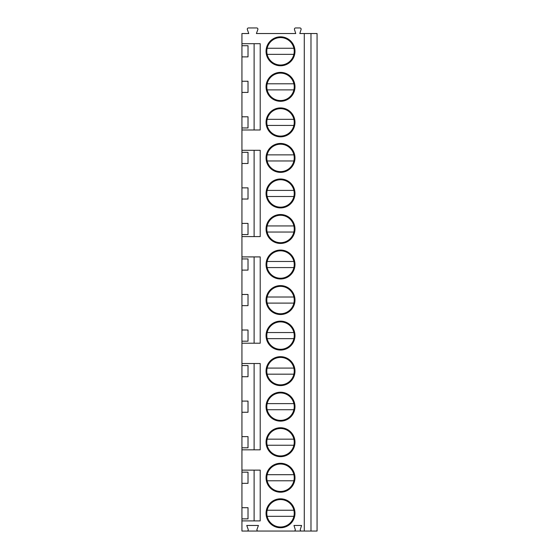 <?xml version="1.0" encoding="UTF-8"?>
<svg xmlns="http://www.w3.org/2000/svg" width="559" height="559" viewBox="0 0 559 559"><rect width="100%" height="100%" fill="white"/><g stroke="black" fill="none" stroke-linecap="round" stroke-linejoin="round"><path stroke-width="0.84" d="M310.979 33.533L310.979 531.05L317.065 531.05L317.065 33.533L299.806 33.533L301.077 29.536A1.216 1.216 0 0 0 299.917 27.95L295.634 27.95A1.216 1.216 0 0 0 294.474 29.536L295.746 33.533L256.399 33.533L257.839 29.585A1.216 1.216 0 0 0 256.693 27.95L248.496 27.95A1.216 1.216 0 0 0 247.351 29.585L248.783 33.533L241.935 33.533L241.935 43.686L260.208 43.686L260.208 129.988L241.935 129.988L241.935 150.301L260.208 150.301L260.208 236.604L241.935 236.604L241.935 256.909L260.208 256.909L260.208 343.212L241.935 343.212L241.935 363.518L260.208 363.518L260.208 449.82L241.935 449.82L241.935 470.133L260.208 470.133L260.208 520.897L241.935 520.897L241.935 531.05L247.043 531.05A1.216 1.216 0 0 0 248.189 529.415L246.757 525.467L258.433 525.467L256.993 529.415A1.216 1.216 0 0 0 258.139 531.05L247.043 531.05M304.278 33.533L304.278 531.05L301.476 531.05A1.216 1.216 0 0 1 300.309 529.464L301.581 525.467L293.971 525.467L295.243 529.464A1.216 1.216 0 0 1 294.076 531.05L258.139 531.05M266.049 477.742A14.471 14.471 0 0 1 280.513 463.278A14.471 14.471 0 0 1 294.984 477.742A14.471 14.471 0 0 1 280.513 492.213A14.471 14.471 0 0 1 266.049 477.742M266.049 442.211A14.471 14.471 0 0 1 280.513 427.74A14.471 14.471 0 0 1 294.984 442.211A14.471 14.471 0 0 1 280.513 456.675A14.471 14.471 0 0 1 266.049 442.211M266.049 406.673A14.471 14.471 0 0 1 280.513 392.201A14.471 14.471 0 0 1 294.984 406.673A14.471 14.471 0 0 1 280.513 421.137A14.471 14.471 0 0 1 266.049 406.673M266.049 371.134A14.471 14.471 0 0 1 280.513 356.663A14.471 14.471 0 0 1 294.984 371.134A14.471 14.471 0 0 1 280.513 385.605A14.471 14.471 0 0 1 266.049 371.134M266.049 335.596A14.471 14.471 0 0 1 280.513 321.132A14.471 14.471 0 0 1 294.984 335.596A14.471 14.471 0 0 1 280.513 350.067A14.471 14.471 0 0 1 266.049 335.596M266.049 300.057A14.471 14.471 0 0 1 280.513 285.593A14.471 14.471 0 0 1 294.984 300.057A14.471 14.471 0 0 1 280.513 314.528A14.471 14.471 0 0 1 266.049 300.057M266.049 264.526A14.471 14.471 0 0 1 280.513 250.055A14.471 14.471 0 0 1 294.984 264.526A14.471 14.471 0 0 1 280.513 278.99A14.471 14.471 0 0 1 266.049 264.526M266.049 228.987A14.471 14.471 0 0 1 280.513 214.516A14.471 14.471 0 0 1 294.984 228.987A14.471 14.471 0 0 1 280.513 243.458A14.471 14.471 0 0 1 266.049 228.987M266.049 193.449A14.471 14.471 0 0 1 280.513 178.985A14.471 14.471 0 0 1 294.984 193.449A14.471 14.471 0 0 1 280.513 207.92A14.471 14.471 0 0 1 266.049 193.449M266.049 157.911A14.471 14.471 0 0 1 280.513 143.446A14.471 14.471 0 0 1 294.984 157.911A14.471 14.471 0 0 1 280.513 172.382A14.471 14.471 0 0 1 266.049 157.911M266.049 122.379A14.471 14.471 0 0 1 280.513 107.908A14.471 14.471 0 0 1 294.984 122.379A14.471 14.471 0 0 1 280.513 136.843A14.471 14.471 0 0 1 266.049 122.379M266.049 86.841A14.471 14.471 0 0 1 280.513 72.37A14.471 14.471 0 0 1 294.984 86.841A14.471 14.471 0 0 1 280.513 101.305A14.471 14.471 0 0 1 266.049 86.841M266.049 51.302A14.471 14.471 0 0 1 280.513 36.831A14.471 14.471 0 0 1 294.984 51.302A14.471 14.471 0 0 1 280.513 65.773A14.471 14.471 0 0 1 266.049 51.302M266.049 513.281A14.471 14.471 0 0 1 280.513 498.81A14.471 14.471 0 0 1 294.984 513.281A14.471 14.471 0 0 1 280.513 527.752A14.471 14.471 0 0 1 266.049 513.281M266.811 513.281A13.709 13.709 0 0 0 280.513 526.99A13.709 13.709 0 0 0 294.223 513.281A13.709 13.709 0 0 0 280.513 499.571A13.709 13.709 0 0 0 266.811 513.281M293.88 510.234L267.153 510.234M267.153 516.327L293.88 516.327M266.811 477.742A13.709 13.709 0 0 0 280.513 491.452A13.709 13.709 0 0 0 294.223 477.742A13.709 13.709 0 0 0 280.513 464.04A13.709 13.709 0 0 0 266.811 477.742M267.153 480.789L293.88 480.789M293.88 474.696L267.153 474.696M266.811 442.211A13.709 13.709 0 0 0 280.513 455.913A13.709 13.709 0 0 0 294.223 442.211A13.709 13.709 0 0 0 280.513 428.501A13.709 13.709 0 0 0 266.811 442.211M267.153 445.25L293.88 445.25M293.88 439.164L267.153 439.164M266.811 406.673A13.709 13.709 0 0 0 280.513 420.375A13.709 13.709 0 0 0 294.223 406.673A13.709 13.709 0 0 0 280.513 392.963A13.709 13.709 0 0 0 266.811 406.673M267.153 409.719L293.88 409.719M293.88 403.626L267.153 403.626M266.811 371.134A13.709 13.709 0 0 0 280.513 384.844A13.709 13.709 0 0 0 294.223 371.134A13.709 13.709 0 0 0 280.513 357.425A13.709 13.709 0 0 0 266.811 371.134M267.153 374.181L293.88 374.181M293.88 368.088L267.153 368.088M266.811 335.596A13.709 13.709 0 0 0 280.513 349.305A13.709 13.709 0 0 0 294.223 335.596A13.709 13.709 0 0 0 280.513 321.893A13.709 13.709 0 0 0 266.811 335.596M267.153 338.642L293.88 338.642M293.88 332.549L267.153 332.549M266.811 300.057A13.709 13.709 0 0 0 280.513 313.767A13.709 13.709 0 0 0 294.223 300.057A13.709 13.709 0 0 0 280.513 286.355A13.709 13.709 0 0 0 266.811 300.057M267.153 303.104L293.88 303.104M293.88 297.018L267.153 297.018M266.811 264.526A13.709 13.709 0 0 0 280.513 278.228A13.709 13.709 0 0 0 294.223 264.526A13.709 13.709 0 0 0 280.513 250.816A13.709 13.709 0 0 0 266.811 264.526M267.153 267.572L293.88 267.572M293.88 261.479L267.153 261.479M266.811 228.987A13.709 13.709 0 0 0 280.513 242.697A13.709 13.709 0 0 0 294.223 228.987A13.709 13.709 0 0 0 280.513 215.278A13.709 13.709 0 0 0 266.811 228.987M267.153 232.034L293.88 232.034M293.88 225.941L267.153 225.941M266.811 193.449A13.709 13.709 0 0 0 280.513 207.158A13.709 13.709 0 0 0 294.223 193.449A13.709 13.709 0 0 0 280.513 179.746A13.709 13.709 0 0 0 266.811 193.449M267.153 196.495L293.88 196.495M293.88 190.402L267.153 190.402M266.811 157.911A13.709 13.709 0 0 0 280.513 171.62A13.709 13.709 0 0 0 294.223 157.911A13.709 13.709 0 0 0 280.513 144.208A13.709 13.709 0 0 0 266.811 157.911M267.153 160.957L293.88 160.957M293.88 154.864L267.153 154.864M266.811 122.379A13.709 13.709 0 0 0 280.513 136.082A13.709 13.709 0 0 0 294.223 122.379A13.709 13.709 0 0 0 280.513 108.67A13.709 13.709 0 0 0 266.811 122.379M267.153 125.426L293.88 125.426M293.88 119.333L267.153 119.333M266.811 86.841A13.709 13.709 0 0 0 280.513 100.55A13.709 13.709 0 0 0 294.223 86.841A13.709 13.709 0 0 0 280.513 73.131A13.709 13.709 0 0 0 266.811 86.841M267.153 89.887L293.88 89.887M293.88 83.794L267.153 83.794M266.811 51.302A13.709 13.709 0 0 0 280.513 65.012A13.709 13.709 0 0 0 294.223 51.302A13.709 13.709 0 0 0 280.513 37.593A13.709 13.709 0 0 0 266.811 51.302M267.153 54.349L293.88 54.349M293.88 48.256L267.153 48.256M241.935 520.897L241.935 518.864L248.021 518.864L248.021 507.698L241.935 507.698L241.935 483.332L248.021 483.332L248.021 472.159L241.935 472.159L241.935 470.133M241.935 449.82L241.935 447.794L248.021 447.794L248.021 436.621L241.935 436.621L241.935 412.256L248.021 412.256L248.021 401.089L241.935 401.089L241.935 376.717L248.021 376.717L248.021 365.551L241.935 365.551L241.935 363.518M241.935 343.212L241.935 341.179L248.021 341.179L248.021 330.013L241.935 330.013L241.935 305.647L248.021 305.647L248.021 294.474L241.935 294.474L241.935 270.109L248.021 270.109L248.021 258.943L241.935 258.943L241.935 256.909M241.935 236.604L241.935 234.57L248.021 234.57L248.021 223.404L241.935 223.404L241.935 199.032L248.021 199.032L248.021 187.866L241.935 187.866L241.935 163.501L248.021 163.501L248.021 152.327L241.935 152.327L241.935 150.301M241.935 129.988L241.935 127.962L248.021 127.962L248.021 116.789L241.935 116.789L241.935 92.424L248.021 92.424L248.021 81.258L241.935 81.258L241.935 56.885L248.021 56.885L248.021 45.719L241.935 45.719L241.935 43.686M254.114 520.897L254.114 470.133M254.114 449.82L254.114 363.518M254.114 343.212L254.114 256.909M254.114 236.604L254.114 150.301M254.114 129.988L254.114 43.686M241.935 163.501L241.935 152.327M241.935 199.032L241.935 187.866M241.935 234.57L241.935 223.404M241.935 270.109L241.935 258.943M241.935 305.647L241.935 294.474M241.935 341.179L241.935 330.013M241.935 376.717L241.935 365.551M241.935 412.256L241.935 401.089M241.935 447.794L241.935 436.621M241.935 483.332L241.935 472.159M241.935 518.864L241.935 507.698M241.935 56.885L241.935 45.719M241.935 92.424L241.935 81.258M241.935 127.962L241.935 116.789M294.076 531.05L301.476 531.05M310.979 531.05L304.278 531.05"/></g></svg>
